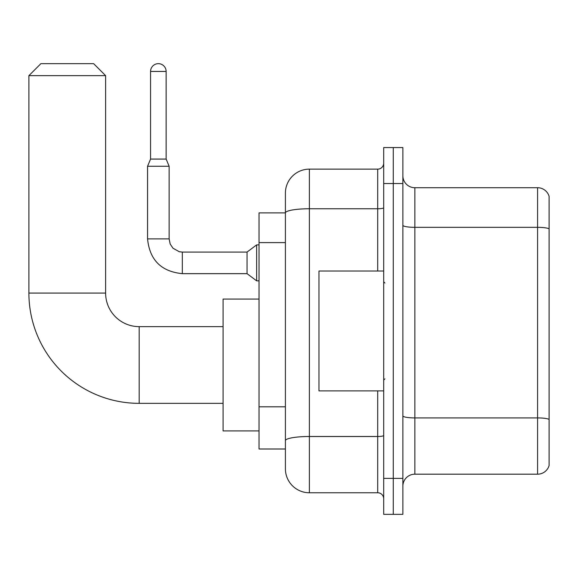 <?xml version="1.0" encoding="UTF-8"?>
<svg xmlns="http://www.w3.org/2000/svg" width="578" height="578" viewBox="0 0 578 578"><rect width="100%" height="100%" fill="white"/><g stroke="black" fill="none" stroke-linecap="round" stroke-linejoin="round"><path stroke-width="0.87" d="M377.694 271.024L377.694 208.759L309.375 208.759A23.973 4.162 180 0 0 285.402 212.921L285.402 193.11A23.973 23.973 0 0 1 309.375 169.137L309.375 492.767A23.973 23.973 0 0 1 285.402 468.794L285.402 206.295L285.402 212.885L259.038 212.885L259.038 449.012L285.402 449.012M383.691 478.382L383.691 514.341L393.278 514.341L393.278 478.382L393.278 514.341L402.866 514.341L402.866 478.382L393.278 478.382L393.278 183.522L393.278 478.382L383.691 478.382L383.691 183.522L393.278 183.522L393.278 147.563L393.278 183.522L402.866 183.522L402.866 478.382M402.866 183.522L402.866 147.563L383.691 147.563L383.691 183.522M309.375 492.767L377.694 492.767L377.694 390.88M309.375 169.137L377.694 169.137A5.99 5.99 0 0 0 383.691 163.148M285.402 468.794L285.402 444.822M285.402 193.11L285.402 206.295M383.691 498.756A5.99 5.99 0 0 0 377.694 492.767M402.866 486.17A11.986 11.986 0 0 1 414.852 474.184L537.591 474.184L537.591 187.72L414.852 187.72A11.986 11.986 0 0 1 402.866 175.734A11.986 11.986 0 0 0 414.852 187.72L414.852 474.184M549.1 196.347A11.986 11.986 0 0 0 537.591 187.72A11.986 11.986 0 0 1 549.1 196.347L549.1 465.557A11.986 11.986 0 0 1 537.591 474.184M402.866 225.254A11.986 2.081 0 0 0 414.852 227.335L537.591 227.335A11.986 2.081 180 0 1 549.1 228.837L549.1 197.308M223.079 403.35L139.175 403.35A110.275 110.275 0 0 1 28.9 293.075L28.9 75.646L40.886 63.659L93.629 63.659L105.615 75.646L28.9 75.646M139.175 403.35L139.175 326.635A33.56 33.56 0 0 1 105.615 293.075L105.615 75.646M259.038 299.072L223.079 299.072L223.079 430.913L259.038 430.913M166.139 159.073L150.562 159.073L150.562 71.448A7.789 7.789 0 0 1 158.35 63.659A7.789 7.789 0 0 1 166.139 71.448L166.139 159.073L169.137 166.262L147.563 166.262L147.563 238.895L169.116 238.895M169.137 166.262L169.137 238.895L170.185 244.046L173.003 248.222L179.238 251.719L182.323 252.08L247.052 252.08L247.052 273.654L182.323 273.654L182.323 252.102M247.052 252.08L256.639 244.891L256.639 280.85L259.038 280.85M383.691 271.024L318.962 271.024L318.962 390.88L383.691 390.88M285.402 242.601L259.038 242.601M285.402 406.811L259.038 406.811M383.691 435.451A5.99 1.04 0 0 1 377.694 436.498L309.375 436.498A23.973 4.162 180 0 0 285.402 440.66M383.691 207.719A5.99 1.04 0 0 1 377.694 208.759L377.694 169.137M549.1 419.411A11.986 2.081 180 0 0 537.591 417.916L414.852 417.916A11.986 2.081 0 0 1 402.866 415.835M28.9 293.075L105.615 293.075M150.562 71.448L166.139 71.448M223.079 326.635L139.175 326.635M147.563 238.895C149.644 259.984 161.233 271.573 182.323 273.654C161.233 271.573 149.644 259.984 147.563 238.895C149.644 259.984 161.233 271.573 182.323 273.654C161.233 271.573 149.644 259.984 147.563 238.895C149.644 259.984 161.233 271.573 182.323 273.654C161.233 271.573 149.644 259.984 147.563 238.895C149.644 259.984 161.233 271.573 182.323 273.654C161.233 271.573 149.644 259.984 147.563 238.895C149.644 259.984 161.233 271.573 182.323 273.654C161.233 271.573 149.644 259.984 147.563 238.895C149.644 259.984 161.233 271.573 182.323 273.654C161.233 271.573 149.644 259.984 147.563 238.895C149.644 259.984 161.233 271.573 182.323 273.654C161.233 271.573 149.644 259.984 147.563 238.895C149.644 259.984 161.233 271.573 182.323 273.654C161.233 271.573 149.644 259.984 147.563 238.895C149.644 259.984 161.233 271.573 182.323 273.654M247.052 273.654L256.639 280.85M150.562 159.073L147.563 166.262M256.639 244.891L259.038 244.891M384.89 283.01L383.691 281.811M384.89 378.893L383.691 380.093"/></g></svg>
